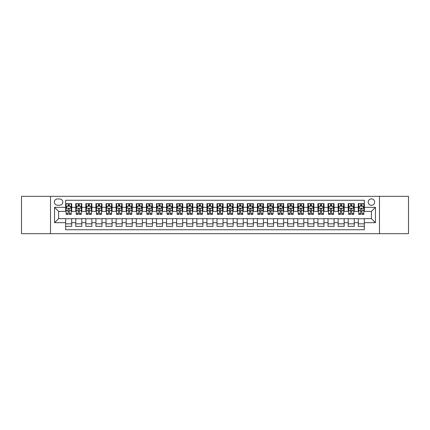 <?xml version="1.0" encoding="UTF-8"?>
<svg xmlns="http://www.w3.org/2000/svg" width="430" height="430" viewBox="0 0 430 430"><rect width="100%" height="100%" fill="white"/><g stroke="black" fill="none" stroke-linecap="round" stroke-linejoin="round"><path stroke-width="0.64" d="M371.412 198.853A3.23 3.23 0 0 0 368.188 202.084A3.23 3.23 0 0 0 371.412 205.314A3.23 3.23 0 0 0 374.643 202.084A3.23 3.23 0 0 0 371.412 198.853M379.486 233.667L408.5 233.667L408.5 196.333L379.486 196.333L379.486 233.667L50.514 233.667L50.514 196.333L21.5 196.333L21.5 233.667L50.514 233.667M364.35 203.648L358.298 203.648L358.298 207.33L354.261 207.33L354.261 211.367L358.298 211.367L358.298 207.33M354.261 207.33L354.261 203.648L348.203 203.648L348.203 207.33L344.167 207.33L344.167 211.367L348.203 211.367L348.203 207.33M344.167 207.33L344.167 203.648L338.114 203.648L338.114 207.33L334.078 207.33L334.078 211.367L338.114 211.367L338.114 207.33M334.078 207.33L334.078 203.648L328.02 203.648L328.02 207.33L323.983 207.33L323.983 211.367L328.02 211.367L328.02 207.33M323.983 207.33L323.983 203.648L317.931 203.648L317.931 207.33L313.895 207.33L313.895 211.367L317.931 211.367L317.931 207.33M313.895 207.33L313.895 203.648L307.837 203.648L307.837 207.33L303.806 207.33L303.806 211.367L307.837 211.367L307.837 207.33M303.806 207.33L303.806 203.648L297.748 203.648L297.748 207.33L293.712 207.33L293.712 211.367L297.748 211.367L297.748 207.33M293.712 207.33L293.712 203.648L287.659 203.648L287.659 207.33L283.623 207.33L283.623 211.367L287.659 211.367L287.659 207.33M283.623 207.33L283.623 203.648L277.565 203.648L277.565 207.33L273.528 207.33L273.528 211.367L277.565 211.367L277.565 207.33M273.528 207.33L273.528 203.648L267.476 203.648L267.476 207.33L263.44 207.33L263.44 211.367L267.476 211.367L267.476 207.33M263.44 207.33L263.44 203.648L257.382 203.648L257.382 207.33L253.345 207.33L253.345 211.367L257.382 211.367L257.382 207.33M253.345 207.33L253.345 203.648L247.293 203.648L247.293 207.33L243.256 207.33L243.256 211.367L247.293 211.367L247.293 207.33M243.256 207.33L243.256 203.648L237.199 203.648L237.199 207.33L233.162 207.33L233.162 211.367L237.199 211.367L237.199 207.33M233.162 207.33L233.162 203.648L227.11 203.648L227.11 207.33L223.073 207.33L223.073 211.367L227.11 211.367L227.11 207.33M223.073 207.33L223.073 203.648L217.016 203.648L217.016 207.33L212.984 207.33L212.984 211.367L217.016 211.367L217.016 207.33M212.984 207.33L212.984 203.648L206.927 203.648L206.927 207.33L202.89 207.33L202.89 211.367L206.927 211.367L206.927 207.33M202.89 207.33L202.89 203.648L196.838 203.648L196.838 207.33L192.801 207.33L192.801 211.367L196.838 211.367L196.838 207.33M192.801 207.33L192.801 203.648L186.744 203.648L186.744 207.33L182.707 207.33L182.707 211.367L186.744 211.367L186.744 207.33M182.707 207.33L182.707 203.648L176.655 203.648L176.655 207.33L172.618 207.33L172.618 211.367L176.655 211.367L176.655 207.33M172.618 207.33L172.618 203.648L166.56 203.648L166.56 207.33L162.524 207.33L162.524 211.367L166.56 211.367L166.56 207.33M162.524 207.33L162.524 203.648L156.472 203.648L156.472 207.33L152.435 207.33L152.435 211.367L156.472 211.367L156.472 207.33M152.435 207.33L152.435 203.648L146.377 203.648L146.377 207.33L142.341 207.33L142.341 211.367L146.377 211.367L146.377 207.33M142.341 207.33L142.341 203.648L136.288 203.648L136.288 207.33L132.252 207.33L132.252 211.367L136.288 211.367L136.288 207.33M132.252 207.33L132.252 203.648L126.194 203.648L126.194 207.33L122.163 207.33L122.163 211.367L126.194 211.367L126.194 207.33M122.163 207.33L122.163 203.648L116.105 203.648L116.105 207.33L112.069 207.33L112.069 211.367L116.105 211.367L116.105 207.33M112.069 207.33L112.069 203.648L106.016 203.648L106.016 207.33L101.98 207.33L101.98 211.367L106.016 211.367L106.016 207.33M101.98 207.33L101.98 203.648L95.922 203.648L95.922 207.33L91.886 207.33L91.886 211.367L95.922 211.367L95.922 207.33M91.886 207.33L91.886 203.648L85.833 203.648L85.833 207.33L81.797 207.33L81.797 211.367L85.833 211.367L85.833 207.33M81.797 207.33L81.797 203.648L75.739 203.648L75.739 211.367L71.703 211.367L71.703 203.648L65.65 203.648M65.65 226.352L71.703 226.352L71.703 218.633L75.739 218.633L75.739 226.352L81.797 226.352L81.797 218.633L85.833 218.633L85.833 222.67L81.797 222.67M85.833 222.67L85.833 226.352L91.886 226.352L91.886 218.633L95.922 218.633L95.922 222.67L91.886 222.67M95.922 222.67L95.922 226.352L101.98 226.352L101.98 218.633L106.016 218.633L106.016 222.67L101.98 222.67M106.016 222.67L106.016 226.352L112.069 226.352L112.069 218.633L116.105 218.633L116.105 222.67L112.069 222.67M116.105 222.67L116.105 226.352L122.163 226.352L122.163 218.633L126.194 218.633L126.194 222.67L122.163 222.67M126.194 222.67L126.194 226.352L132.252 226.352L132.252 218.633L136.288 218.633L136.288 222.67L132.252 222.67M136.288 222.67L136.288 226.352L142.341 226.352L142.341 218.633L146.377 218.633L146.377 222.67L142.341 222.67M146.377 222.67L146.377 226.352L152.435 226.352L152.435 218.633L156.472 218.633L156.472 222.67L152.435 222.67M156.472 222.67L156.472 226.352L162.524 226.352L162.524 218.633L166.56 218.633L166.56 222.67L162.524 222.67M166.56 222.67L166.56 226.352L172.618 226.352L172.618 218.633L176.655 218.633L176.655 222.67L172.618 222.67M176.655 222.67L176.655 226.352L182.707 226.352L182.707 218.633L186.744 218.633L186.744 222.67L182.707 222.67M186.744 222.67L186.744 226.352L192.801 226.352L192.801 218.633L196.838 218.633L196.838 222.67L192.801 222.67M196.838 222.67L196.838 226.352L202.89 226.352L202.89 218.633L206.927 218.633L206.927 222.67L202.89 222.67M206.927 222.67L206.927 226.352L212.984 226.352L212.984 218.633L217.016 218.633L217.016 222.67L212.984 222.67M217.016 222.67L217.016 226.352L223.073 226.352L223.073 218.633L227.11 218.633L227.11 222.67L223.073 222.67M227.11 222.67L227.11 226.352L233.162 226.352L233.162 218.633L237.199 218.633L237.199 222.67L233.162 222.67M237.199 222.67L237.199 226.352L243.256 226.352L243.256 218.633L247.293 218.633L247.293 222.67L243.256 222.67M247.293 222.67L247.293 226.352L253.345 226.352L253.345 218.633L257.382 218.633L257.382 222.67L253.345 222.67M257.382 222.67L257.382 226.352L263.44 226.352L263.44 218.633L267.476 218.633L267.476 222.67L263.44 222.67M267.476 222.67L267.476 226.352L273.528 226.352L273.528 218.633L277.565 218.633L277.565 222.67L273.528 222.67M277.565 222.67L277.565 226.352L283.623 226.352L283.623 218.633L287.659 218.633L287.659 222.67L283.623 222.67M287.659 222.67L287.659 226.352L293.712 226.352L293.712 218.633L297.748 218.633L297.748 222.67L293.712 222.67M297.748 222.67L297.748 226.352L303.806 226.352L303.806 218.633L307.837 218.633L307.837 222.67L303.806 222.67M307.837 222.67L307.837 226.352L313.895 226.352L313.895 218.633L317.931 218.633L317.931 222.67L313.895 222.67M317.931 222.67L317.931 226.352L323.983 226.352L323.983 218.633L328.02 218.633L328.02 222.67L323.983 222.67M328.02 222.67L328.02 226.352L334.078 226.352L334.078 218.633L338.114 218.633L338.114 222.67L334.078 222.67M338.114 222.67L338.114 226.352L344.167 226.352L344.167 218.633L348.203 218.633L348.203 222.67L344.167 222.67M348.203 222.67L348.203 226.352L354.261 226.352L354.261 218.633L358.298 218.633L358.298 222.67L354.261 222.67M57.475 205.212L59.695 205.212A3.128 3.128 0 0 0 62.823 202.084A3.128 3.128 0 0 0 59.695 198.956L57.475 198.956A3.128 3.128 0 0 0 54.347 202.084A3.128 3.128 0 0 0 57.475 205.212M379.486 196.333L50.514 196.333M364.35 207.33L364.35 200.267L65.65 200.267L65.65 211.367L58.587 211.367L58.587 218.633L65.65 218.633L65.65 229.733L364.35 229.733L364.35 218.633L371.412 218.633L371.412 211.367L364.35 211.367L364.35 207.33L375.449 207.33L375.449 222.67L364.35 222.67M65.65 222.67L54.551 222.67L54.551 207.33L65.65 207.33M358.298 222.67L358.298 226.352L364.35 226.352M65.65 206.169L66.155 206.169M68.069 206.169L69.284 206.169M71.197 206.169L71.703 206.169M65.65 211.264L66.155 211.264M68.069 211.264L69.284 211.264M71.197 211.264L71.703 211.264M65.65 218.736L71.703 218.736M65.65 223.831L71.703 223.831M75.739 211.264L76.244 211.264M78.163 211.264L79.373 211.264M81.291 211.264L81.797 211.264M75.739 206.169L76.244 206.169M78.163 206.169L79.373 206.169M81.291 206.169L81.797 206.169M75.739 218.736L81.797 218.736M75.739 223.831L81.797 223.831M85.833 218.736L91.886 218.736M85.833 223.831L91.886 223.831M85.833 206.169L86.339 206.169M88.252 206.169L89.467 206.169M91.38 206.169L91.886 206.169M85.833 211.264L86.339 211.264M88.252 211.264L89.467 211.264M91.38 211.264L91.886 211.264M95.922 218.736L101.98 218.736M95.922 223.831L101.98 223.831M95.922 206.169L96.427 206.169M98.346 206.169L99.556 206.169M101.475 206.169L101.98 206.169M95.922 211.264L96.427 211.264M98.346 211.264L99.556 211.264M101.475 211.264L101.98 211.264M106.016 218.736L112.069 218.736M106.016 223.831L112.069 223.831M106.016 206.169L106.516 206.169M108.435 206.169L109.645 206.169M111.563 206.169L112.069 206.169M106.016 211.264L106.516 211.264M108.435 211.264L109.645 211.264M111.563 211.264L112.069 211.264M116.105 218.736L122.163 218.736M116.105 223.831L122.163 223.831M116.105 206.169L116.611 206.169M118.529 206.169L119.739 206.169M121.658 206.169L122.163 206.169M116.105 211.264L116.611 211.264M118.529 211.264L119.739 211.264M121.658 211.264L122.163 211.264M126.194 218.736L132.252 218.736M126.194 223.831L132.252 223.831M126.194 206.169L126.7 206.169M128.618 206.169L129.828 206.169M131.747 206.169L132.252 206.169M126.194 211.264L126.7 211.264M128.618 211.264L129.828 211.264M131.747 211.264L132.252 211.264M136.288 218.736L142.341 218.736M136.288 223.831L142.341 223.831M136.288 206.169L136.794 206.169M138.713 206.169L139.922 206.169M141.841 206.169L142.341 206.169M136.288 211.264L136.794 211.264M138.713 211.264L139.922 211.264M141.841 211.264L142.341 211.264M146.377 218.736L152.435 218.736M146.377 223.831L152.435 223.831M146.377 206.169L146.883 206.169M148.801 206.169L150.011 206.169M151.93 206.169L152.435 206.169M146.377 211.264L146.883 211.264M148.801 211.264L150.011 211.264M151.93 211.264L152.435 211.264M156.472 218.736L162.524 218.736M156.472 223.831L162.524 223.831M156.472 206.169L156.977 206.169M158.89 206.169L160.105 206.169M162.019 206.169L162.524 206.169M156.472 211.264L156.977 211.264M158.89 211.264L160.105 211.264M162.019 211.264L162.524 211.264M166.56 218.736L172.618 218.736M166.56 223.831L172.618 223.831M166.56 206.169L167.066 206.169M168.985 206.169L170.194 206.169M172.113 206.169L172.618 206.169M166.56 211.264L167.066 211.264M168.985 211.264L170.194 211.264M172.113 211.264L172.618 211.264M176.655 218.736L182.707 218.736M176.655 223.831L182.707 223.831M176.655 206.169L177.16 206.169M179.073 206.169L180.288 206.169M182.202 206.169L182.707 206.169M176.655 211.264L177.16 211.264M179.073 211.264L180.288 211.264M182.202 211.264L182.707 211.264M186.744 218.736L192.801 218.736M186.744 223.831L192.801 223.831M186.744 206.169L187.249 206.169M189.168 206.169L190.377 206.169M192.296 206.169L192.801 206.169M186.744 211.264L187.249 211.264M189.168 211.264L190.377 211.264M192.296 211.264L192.801 211.264M196.838 218.736L202.89 218.736M196.838 223.831L202.89 223.831M196.838 206.169L197.338 206.169M199.257 206.169L200.466 206.169M202.385 206.169L202.89 206.169M196.838 211.264L197.338 211.264M199.257 211.264L200.466 211.264M202.385 211.264L202.89 211.264M206.927 218.736L212.984 218.736M206.927 223.831L212.984 223.831M206.927 206.169L207.432 206.169M209.351 206.169L210.56 206.169M212.479 206.169L212.984 206.169M206.927 211.264L207.432 211.264M209.351 211.264L210.56 211.264M212.479 211.264L212.984 211.264M217.016 218.736L223.073 218.736M217.016 223.831L223.073 223.831M217.016 206.169L217.521 206.169M219.44 206.169L220.649 206.169M222.568 206.169L223.073 206.169M217.016 211.264L217.521 211.264M219.44 211.264L220.649 211.264M222.568 211.264L223.073 211.264M227.11 218.736L233.162 218.736M227.11 223.831L233.162 223.831M227.11 206.169L227.615 206.169M229.534 206.169L230.743 206.169M232.662 206.169L233.162 206.169M227.11 211.264L227.615 211.264M229.534 211.264L230.743 211.264M232.662 211.264L233.162 211.264M237.199 218.736L243.256 218.736M237.199 223.831L243.256 223.831M237.199 206.169L237.704 206.169M239.623 206.169L240.832 206.169M242.751 206.169L243.256 206.169M237.199 211.264L237.704 211.264M239.623 211.264L240.832 211.264M242.751 211.264L243.256 211.264M247.293 218.736L253.345 218.736M247.293 223.831L253.345 223.831M247.293 206.169L247.798 206.169M249.712 206.169L250.926 206.169M252.84 206.169L253.345 206.169M247.293 211.264L247.798 211.264M249.712 211.264L250.926 211.264M252.84 211.264L253.345 211.264M257.382 218.736L263.44 218.736M257.382 223.831L263.44 223.831M257.382 206.169L257.887 206.169M259.806 206.169L261.015 206.169M262.934 206.169L263.44 206.169M257.382 211.264L257.887 211.264M259.806 211.264L261.015 211.264M262.934 211.264L263.44 211.264M267.476 218.736L273.528 218.736M267.476 223.831L273.528 223.831M267.476 206.169L267.981 206.169M269.895 206.169L271.11 206.169M273.023 206.169L273.528 206.169M267.476 211.264L267.981 211.264M269.895 211.264L271.11 211.264M273.023 211.264L273.528 211.264M277.565 218.736L283.623 218.736M277.565 223.831L283.623 223.831M277.565 206.169L278.07 206.169M279.989 206.169L281.198 206.169M283.117 206.169L283.623 206.169M277.565 211.264L278.07 211.264M279.989 211.264L281.198 211.264M283.117 211.264L283.623 211.264M287.659 218.736L293.712 218.736M287.659 223.831L293.712 223.831M287.659 206.169L288.159 206.169M290.078 206.169L291.287 206.169M293.206 206.169L293.712 206.169M287.659 211.264L288.159 211.264M290.078 211.264L291.287 211.264M293.206 211.264L293.712 211.264M297.748 218.736L303.806 218.736M297.748 223.831L303.806 223.831M297.748 206.169L298.253 206.169M300.172 206.169L301.382 206.169M303.3 206.169L303.806 206.169M297.748 211.264L298.253 211.264M300.172 211.264L301.382 211.264M303.3 211.264L303.806 211.264M307.837 218.736L313.895 218.736M307.837 223.831L313.895 223.831M307.837 206.169L308.342 206.169M310.261 206.169L311.471 206.169M313.389 206.169L313.895 206.169M307.837 211.264L308.342 211.264M310.261 211.264L311.471 211.264M313.389 211.264L313.895 211.264M317.931 218.736L323.983 218.736M317.931 223.831L323.983 223.831M317.931 206.169L318.437 206.169M320.355 206.169L321.565 206.169M323.484 206.169L323.983 206.169M317.931 211.264L318.437 211.264M320.355 211.264L321.565 211.264M323.484 211.264L323.983 211.264M328.02 218.736L334.078 218.736M328.02 223.831L334.078 223.831M328.02 206.169L328.525 206.169M330.444 206.169L331.654 206.169M333.572 206.169L334.078 206.169M328.02 211.264L328.525 211.264M330.444 211.264L331.654 211.264M333.572 211.264L334.078 211.264M338.114 218.736L344.167 218.736M338.114 223.831L344.167 223.831M338.114 206.169L338.62 206.169M340.533 206.169L341.748 206.169M343.661 206.169L344.167 206.169M338.114 211.264L338.62 211.264M340.533 211.264L341.748 211.264M343.661 211.264L344.167 211.264M348.203 218.736L354.261 218.736M348.203 223.831L354.261 223.831M348.203 206.169L348.708 206.169M350.627 206.169L351.837 206.169M353.756 206.169L354.261 206.169M348.203 211.264L348.708 211.264M350.627 211.264L351.837 211.264M353.756 211.264L354.261 211.264M358.298 218.736L364.35 218.736M358.298 223.831L364.35 223.831M358.298 206.169L358.803 206.169M360.716 206.169L361.931 206.169M363.844 206.169L364.35 206.169M358.298 211.264L358.803 211.264M360.716 211.264L361.931 211.264M363.844 211.264L364.35 211.264M58.587 211.367L54.551 207.33M58.587 218.633L54.551 222.67M375.449 207.33L371.412 211.367M375.449 222.67L371.412 218.633M69.284 204.959L68.069 204.959M71.197 213.57L69.284 213.57L69.284 214.393L71.197 214.393L71.197 208.238L70.192 206.223L67.161 206.223L66.155 208.238L66.155 214.393L68.069 214.393L68.069 213.57L66.155 213.57M66.155 208.238L66.155 203.648M71.197 208.238L71.197 203.648M68.069 206.223L68.069 203.648M69.284 203.648L69.284 206.223M69.284 213.57L69.284 208.996C68.881 208.217 68.478 208.217 68.069 208.996L68.069 213.57M79.373 204.959L78.163 204.959M81.291 213.57L79.373 213.57L79.373 214.393L81.291 214.393L81.291 208.238L80.281 206.223L77.255 206.223L76.244 208.238L76.244 214.393L78.163 214.393L78.163 213.57L76.244 213.57M76.244 208.238L76.244 203.648M81.291 208.238L81.291 203.648M78.163 206.223L78.163 203.648M79.373 203.648L79.373 206.223M79.373 213.57L79.373 208.996C78.969 208.217 78.566 208.217 78.163 208.996L78.163 213.57M89.467 204.959L88.252 204.959M91.38 213.57L89.467 213.57L89.467 214.393L91.38 214.393L91.38 208.238L90.375 206.223L87.344 206.223L86.339 208.238L86.339 214.393L88.252 214.393L88.252 213.57L86.339 213.57M86.339 208.238L86.339 203.648M91.38 208.238L91.38 203.648M88.252 206.223L88.252 203.648M89.467 203.648L89.467 206.223M89.467 213.57L89.467 208.996C89.064 208.217 88.655 208.217 88.252 208.996L88.252 213.57M99.556 204.959L98.346 204.959M101.475 213.57L99.556 213.57L99.556 214.393L101.475 214.393L101.475 208.238L100.464 206.223L97.438 206.223L96.427 208.238L96.427 214.393L98.346 214.393L98.346 213.57L96.427 213.57M96.427 208.238L96.427 203.648M101.475 208.238L101.475 203.648M98.346 206.223L98.346 203.648M99.556 203.648L99.556 206.223M99.556 213.57L99.556 208.996C99.153 208.217 98.749 208.217 98.346 208.996L98.346 213.57M109.645 204.959L108.435 204.959M111.563 213.57L109.645 213.57L109.645 214.393L111.563 214.393L111.563 208.238L110.553 206.223L107.527 206.223L106.516 208.238L106.516 214.393L108.435 214.393L108.435 213.57L106.516 213.57M106.516 208.238L106.516 203.648M111.563 208.238L111.563 203.648M108.435 206.223L108.435 203.648M109.645 203.648L109.645 206.223M109.645 213.57L109.645 208.996C109.242 208.217 108.838 208.217 108.435 208.996L108.435 213.57M119.739 204.959L118.529 204.959M121.658 213.57L119.739 213.57L119.739 214.393L121.658 214.393L121.658 208.238L120.647 206.223L117.621 206.223L116.611 208.238L116.611 214.393L118.529 214.393L118.529 213.57L116.611 213.57M116.611 208.238L116.611 203.648M121.658 208.238L121.658 203.648M118.529 206.223L118.529 203.648M119.739 203.648L119.739 206.223M119.739 213.57L119.739 208.996C119.336 208.217 118.933 208.217 118.529 208.996L118.529 213.57M129.828 204.959L128.618 204.959M131.747 213.57L129.828 213.57L129.828 214.393L131.747 214.393L131.747 208.238L130.736 206.223L127.71 206.223L126.7 208.238L126.7 214.393L128.618 214.393L128.618 213.57L126.7 213.57M126.7 208.238L126.7 203.648M131.747 208.238L131.747 203.648M128.618 206.223L128.618 203.648M129.828 203.648L129.828 206.223M129.828 213.57L129.828 208.996C129.425 208.217 129.022 208.217 128.618 208.996L128.618 213.57M139.922 204.959L138.713 204.959M141.841 213.57L139.922 213.57L139.922 214.393L141.841 214.393L141.841 208.238L140.83 206.223L137.804 206.223L136.794 208.238L136.794 214.393L138.713 214.393L138.713 213.57L136.794 213.57M136.794 208.238L136.794 203.648M141.841 208.238L141.841 203.648M138.713 206.223L138.713 203.648M139.922 203.648L139.922 206.223M139.922 213.57L139.922 208.996C139.519 208.217 139.116 208.217 138.713 208.996L138.713 213.57M150.011 204.959L148.801 204.959M151.93 213.57L150.011 213.57L150.011 214.393L151.93 214.393L151.93 208.238L150.919 206.223L147.893 206.223L146.883 208.238L146.883 214.393L148.801 214.393L148.801 213.57L146.883 213.57M146.883 208.238L146.883 203.648M151.93 208.238L151.93 203.648M148.801 206.223L148.801 203.648M150.011 203.648L150.011 206.223M150.011 213.57L150.011 208.996C149.608 208.217 149.205 208.217 148.801 208.996L148.801 213.57M160.105 204.959L158.89 204.959M162.019 213.57L160.105 213.57L160.105 214.393L162.019 214.393L162.019 208.238L161.013 206.223L157.982 206.223L156.977 208.238L156.977 214.393L158.89 214.393L158.89 213.57L156.977 213.57M156.977 208.238L156.977 203.648M162.019 208.238L162.019 203.648M158.89 206.223L158.89 203.648M160.105 203.648L160.105 206.223M160.105 213.57L160.105 208.996C159.702 208.217 159.299 208.217 158.89 208.996L158.89 213.57M170.194 204.959L168.985 204.959M172.113 213.57L170.194 213.57L170.194 214.393L172.113 214.393L172.113 208.238L171.102 206.223L168.076 206.223L167.066 208.238L167.066 214.393L168.985 214.393L168.985 213.57L167.066 213.57M167.066 208.238L167.066 203.648M172.113 208.238L172.113 203.648M168.985 206.223L168.985 203.648M170.194 203.648L170.194 206.223M170.194 213.57L170.194 208.996C169.791 208.217 169.388 208.217 168.985 208.996L168.985 213.57M180.288 204.959L179.073 204.959M182.202 213.57L180.288 213.57L180.288 214.393L182.202 214.393L182.202 208.238L181.197 206.223L178.165 206.223L177.16 208.238L177.16 214.393L179.073 214.393L179.073 213.57L177.16 213.57M177.16 208.238L177.16 203.648M182.202 208.238L182.202 203.648M179.073 206.223L179.073 203.648M180.288 203.648L180.288 206.223M180.288 213.57L180.288 208.996C179.885 208.217 179.477 208.217 179.073 208.996L179.073 213.57M190.377 204.959L189.168 204.959M192.296 213.57L190.377 213.57L190.377 214.393L192.296 214.393L192.296 208.238L191.285 206.223L188.259 206.223L187.249 208.238L187.249 214.393L189.168 214.393L189.168 213.57L187.249 213.57M187.249 208.238L187.249 203.648M192.296 208.238L192.296 203.648M189.168 206.223L189.168 203.648M190.377 203.648L190.377 206.223M190.377 213.57L190.377 208.996C189.974 208.217 189.571 208.217 189.168 208.996L189.168 213.57M200.466 204.959L199.257 204.959M202.385 213.57L200.466 213.57L200.466 214.393L202.385 214.393L202.385 208.238L201.374 206.223L198.348 206.223L197.338 208.238L197.338 214.393L199.257 214.393L199.257 213.57L197.338 213.57M197.338 208.238L197.338 203.648M202.385 208.238L202.385 203.648M199.257 206.223L199.257 203.648M200.466 203.648L200.466 206.223M200.466 213.57L200.466 208.996C200.063 208.217 199.66 208.217 199.257 208.996L199.257 213.57M210.56 204.959L209.351 204.959M212.479 213.57L210.56 213.57L210.56 214.393L212.479 214.393L212.479 208.238L211.469 206.223L208.442 206.223L207.432 208.238L207.432 214.393L209.351 214.393L209.351 213.57L207.432 213.57M207.432 208.238L207.432 203.648M212.479 208.238L212.479 203.648M209.351 206.223L209.351 203.648M210.56 203.648L210.56 206.223M210.56 213.57L210.56 208.996C210.157 208.217 209.754 208.217 209.351 208.996L209.351 213.57M220.649 204.959L219.44 204.959M222.568 213.57L220.649 213.57L220.649 214.393L222.568 214.393L222.568 208.238L221.557 206.223L218.531 206.223L217.521 208.238L217.521 214.393L219.44 214.393L219.44 213.57L217.521 213.57M217.521 208.238L217.521 203.648M222.568 208.238L222.568 203.648M219.44 206.223L219.44 203.648M220.649 203.648L220.649 206.223M220.649 213.57L220.649 208.996C220.246 208.217 219.843 208.217 219.44 208.996L219.44 213.57M230.743 204.959L229.534 204.959M232.662 213.57L230.743 213.57L230.743 214.393L232.662 214.393L232.662 208.238L231.652 206.223L228.626 206.223L227.615 208.238L227.615 214.393L229.534 214.393L229.534 213.57L227.615 213.57M227.615 208.238L227.615 203.648M232.662 208.238L232.662 203.648M229.534 206.223L229.534 203.648M230.743 203.648L230.743 206.223M230.743 213.57L230.743 208.996C230.34 208.217 229.937 208.217 229.534 208.996L229.534 213.57M240.832 204.959L239.623 204.959M242.751 213.57L240.832 213.57L240.832 214.393L242.751 214.393L242.751 208.238L241.741 206.223L238.714 206.223L237.704 208.238L237.704 214.393L239.623 214.393L239.623 213.57L237.704 213.57M237.704 208.238L237.704 203.648M242.751 208.238L242.751 203.648M239.623 206.223L239.623 203.648M240.832 203.648L240.832 206.223M240.832 213.57L240.832 208.996C240.429 208.217 240.026 208.217 239.623 208.996L239.623 213.57M250.926 204.959L249.712 204.959M252.84 213.57L250.926 213.57L250.926 214.393L252.84 214.393L252.84 208.238L251.835 206.223L248.803 206.223L247.798 208.238L247.798 214.393L249.712 214.393L249.712 213.57L247.798 213.57M247.798 208.238L247.798 203.648M252.84 208.238L252.84 203.648M249.712 206.223L249.712 203.648M250.926 203.648L250.926 206.223M250.926 213.57L250.926 208.996C250.523 208.217 250.12 208.217 249.712 208.996L249.712 213.57M261.015 204.959L259.806 204.959M262.934 213.57L261.015 213.57L261.015 214.393L262.934 214.393L262.934 208.238L261.924 206.223L258.898 206.223L257.887 208.238L257.887 214.393L259.806 214.393L259.806 213.57L257.887 213.57M257.887 208.238L257.887 203.648M262.934 208.238L262.934 203.648M259.806 206.223L259.806 203.648M261.015 203.648L261.015 206.223M261.015 213.57L261.015 208.996C260.612 208.217 260.209 208.217 259.806 208.996L259.806 213.57M271.11 204.959L269.895 204.959M273.023 213.57L271.11 213.57L271.11 214.393L273.023 214.393L273.023 208.238L272.018 206.223L268.986 206.223L267.981 208.238L267.981 214.393L269.895 214.393L269.895 213.57L267.981 213.57M267.981 208.238L267.981 203.648M273.023 208.238L273.023 203.648M269.895 206.223L269.895 203.648M271.11 203.648L271.11 206.223M271.11 213.57L271.11 208.996C270.707 208.217 270.298 208.217 269.895 208.996L269.895 213.57M281.198 204.959L279.989 204.959M283.117 213.57L281.198 213.57L281.198 214.393L283.117 214.393L283.117 208.238L282.107 206.223L279.081 206.223L278.07 208.238L278.07 214.393L279.989 214.393L279.989 213.57L278.07 213.57M278.07 208.238L278.07 203.648M283.117 208.238L283.117 203.648M279.989 206.223L279.989 203.648M281.198 203.648L281.198 206.223M281.198 213.57L281.198 208.996C280.795 208.217 280.392 208.217 279.989 208.996L279.989 213.57M291.287 204.959L290.078 204.959M293.206 213.57L291.287 213.57L291.287 214.393L293.206 214.393L293.206 208.238L292.196 206.223L289.17 206.223L288.159 208.238L288.159 214.393L290.078 214.393L290.078 213.57L288.159 213.57M288.159 208.238L288.159 203.648M293.206 208.238L293.206 203.648M290.078 206.223L290.078 203.648M291.287 203.648L291.287 206.223M291.287 213.57L291.287 208.996C290.884 208.217 290.481 208.217 290.078 208.996L290.078 213.57M301.382 204.959L300.172 204.959M303.3 213.57L301.382 213.57L301.382 214.393L303.3 214.393L303.3 208.238L302.29 206.223L299.264 206.223L298.253 208.238L298.253 214.393L300.172 214.393L300.172 213.57L298.253 213.57M298.253 208.238L298.253 203.648M303.3 208.238L303.3 203.648M300.172 206.223L300.172 203.648M301.382 203.648L301.382 206.223M301.382 213.57L301.382 208.996C300.978 208.217 300.575 208.217 300.172 208.996L300.172 213.57M311.471 204.959L310.261 204.959M313.389 213.57L311.471 213.57L311.471 214.393L313.389 214.393L313.389 208.238L312.379 206.223L309.353 206.223L308.342 208.238L308.342 214.393L310.261 214.393L310.261 213.57L308.342 213.57M308.342 208.238L308.342 203.648M313.389 208.238L313.389 203.648M310.261 206.223L310.261 203.648M311.471 203.648L311.471 206.223M311.471 213.57L311.471 208.996C311.067 208.217 310.664 208.217 310.261 208.996L310.261 213.57M321.565 204.959L320.355 204.959M323.484 213.57L321.565 213.57L321.565 214.393L323.484 214.393L323.484 208.238L322.473 206.223L319.447 206.223L318.437 208.238L318.437 214.393L320.355 214.393L320.355 213.57L318.437 213.57M318.437 208.238L318.437 203.648M323.484 208.238L323.484 203.648M320.355 206.223L320.355 203.648M321.565 203.648L321.565 206.223M321.565 213.57L321.565 208.996C321.162 208.217 320.758 208.217 320.355 208.996L320.355 213.57M331.654 204.959L330.444 204.959M333.572 213.57L331.654 213.57L331.654 214.393L333.572 214.393L333.572 208.238L332.562 206.223L329.536 206.223L328.525 208.238L328.525 214.393L330.444 214.393L330.444 213.57L328.525 213.57M328.525 208.238L328.525 203.648M333.572 208.238L333.572 203.648M330.444 206.223L330.444 203.648M331.654 203.648L331.654 206.223M331.654 213.57L331.654 208.996C331.25 208.217 330.847 208.217 330.444 208.996L330.444 213.57M341.748 204.959L340.533 204.959M343.661 213.57L341.748 213.57L341.748 214.393L343.661 214.393L343.661 208.238L342.656 206.223L339.625 206.223L338.62 208.238L338.62 214.393L340.533 214.393L340.533 213.57L338.62 213.57M338.62 208.238L338.62 203.648M343.661 208.238L343.661 203.648M340.533 206.223L340.533 203.648M341.748 203.648L341.748 206.223M341.748 213.57L341.748 208.996C341.345 208.217 340.942 208.217 340.533 208.996L340.533 213.57M351.837 204.959L350.627 204.959M353.756 213.57L351.837 213.57L351.837 214.393L353.756 214.393L353.756 208.238L352.745 206.223L349.719 206.223L348.708 208.238L348.708 214.393L350.627 214.393L350.627 213.57L348.708 213.57M348.708 208.238L348.708 203.648M353.756 208.238L353.756 203.648M350.627 206.223L350.627 203.648M351.837 203.648L351.837 206.223M351.837 213.57L351.837 208.996C351.434 208.217 351.031 208.217 350.627 208.996L350.627 213.57M361.931 204.959L360.716 204.959M363.844 213.57L361.931 213.57L361.931 214.393L363.844 214.393L363.844 208.238L362.839 206.223L359.808 206.223L358.803 208.238L358.803 214.393L360.716 214.393L360.716 213.57L358.803 213.57M358.803 208.238L358.803 203.648M363.844 208.238L363.844 203.648M360.716 206.223L360.716 203.648M361.931 203.648L361.931 206.223M361.931 213.57L361.931 208.996C361.528 208.217 361.119 208.217 360.716 208.996L360.716 213.57M75.739 222.67L71.703 222.67M75.739 207.33L71.703 207.33M71.176 208.19L66.177 208.19M66.155 206.776L66.886 206.776M70.466 206.776L71.197 206.776M68.069 210.576L66.155 210.576M71.197 210.576L69.284 210.576M69.284 205.599L68.069 205.599M81.265 208.19L76.271 208.19M76.244 206.776L76.975 206.776M80.56 206.776L81.291 206.776M78.163 210.576L76.244 210.576M81.291 210.576L79.373 210.576M79.373 205.599L78.163 205.599M91.359 208.19L86.36 208.19M86.339 206.776L87.07 206.776M90.649 206.776L91.38 206.776M88.252 210.576L86.339 210.576M91.38 210.576L89.467 210.576M89.467 205.599L88.252 205.599M101.448 208.19L96.454 208.19M96.427 206.776L97.158 206.776M100.744 206.776L101.475 206.776M98.346 210.576L96.427 210.576M101.475 210.576L99.556 210.576M99.556 205.599L98.346 205.599M111.537 208.19L106.543 208.19M106.516 206.776L107.253 206.776M110.832 206.776L111.563 206.776M108.435 210.576L106.516 210.576M111.563 210.576L109.645 210.576M109.645 205.599L108.435 205.599M121.631 208.19L116.637 208.19M116.611 206.776L117.342 206.776M120.927 206.776L121.658 206.776M118.529 210.576L116.611 210.576M121.658 210.576L119.739 210.576M119.739 205.599L118.529 205.599M131.72 208.19L126.726 208.19M126.7 206.776L127.43 206.776M131.016 206.776L131.747 206.776M128.618 210.576L126.7 210.576M131.747 210.576L129.828 210.576M129.828 205.599L128.618 205.599M141.814 208.19L136.815 208.19M136.794 206.776L137.525 206.776M141.104 206.776L141.841 206.776M138.713 210.576L136.794 210.576M141.841 210.576L139.922 210.576M139.922 205.599L138.713 205.599M151.903 208.19L146.909 208.19M146.883 206.776L147.614 206.776M151.199 206.776L151.93 206.776M148.801 210.576L146.883 210.576M151.93 210.576L150.011 210.576M150.011 205.599L148.801 205.599M161.997 208.19L156.998 208.19M156.977 206.776L157.708 206.776M161.288 206.776L162.019 206.776M158.89 210.576L156.977 210.576M162.019 210.576L160.105 210.576M160.105 205.599L158.89 205.599M172.086 208.19L167.093 208.19M167.066 206.776L167.797 206.776M171.382 206.776L172.113 206.776M168.985 210.576L167.066 210.576M172.113 210.576L170.194 210.576M170.194 205.599L168.985 205.599M182.18 208.19L177.181 208.19M177.16 206.776L177.891 206.776M181.471 206.776L182.202 206.776M179.073 210.576L177.16 210.576M182.202 210.576L180.288 210.576M180.288 205.599L179.073 205.599M192.269 208.19L187.276 208.19M187.249 206.776L187.98 206.776M191.565 206.776L192.296 206.776M189.168 210.576L187.249 210.576M192.296 210.576L190.377 210.576M190.377 205.599L189.168 205.599M202.363 208.19L197.365 208.19M197.338 206.776L198.074 206.776M201.654 206.776L202.385 206.776M199.257 210.576L197.338 210.576M202.385 210.576L200.466 210.576M200.466 205.599L199.257 205.599M212.452 208.19L207.459 208.19M207.432 206.776L208.163 206.776M211.748 206.776L212.479 206.776M209.351 210.576L207.432 210.576M212.479 210.576L210.56 210.576M210.56 205.599L209.351 205.599M222.541 208.19L217.548 208.19M217.521 206.776L218.252 206.776M221.837 206.776L222.568 206.776M219.44 210.576L217.521 210.576M222.568 210.576L220.649 210.576M220.649 205.599L219.44 205.599M232.635 208.19L227.637 208.19M227.615 206.776L228.346 206.776M231.926 206.776L232.662 206.776M229.534 210.576L227.615 210.576M232.662 210.576L230.743 210.576M230.743 205.599L229.534 205.599M242.724 208.19L237.731 208.19M237.704 206.776L238.435 206.776M242.02 206.776L242.751 206.776M239.623 210.576L237.704 210.576M242.751 210.576L240.832 210.576M240.832 205.599L239.623 205.599M252.819 208.19L247.82 208.19M247.798 206.776L248.529 206.776M252.109 206.776L252.84 206.776M249.712 210.576L247.798 210.576M252.84 210.576L250.926 210.576M250.926 205.599L249.712 205.599M262.907 208.19L257.914 208.19M257.887 206.776L258.618 206.776M262.203 206.776L262.934 206.776M259.806 210.576L257.887 210.576M262.934 210.576L261.015 210.576M261.015 205.599L259.806 205.599M273.002 208.19L268.003 208.19M267.981 206.776L268.712 206.776M272.292 206.776L273.023 206.776M269.895 210.576L267.981 210.576M273.023 210.576L271.11 210.576M271.11 205.599L269.895 205.599M283.09 208.19L278.097 208.19M278.07 206.776L278.801 206.776M282.386 206.776L283.117 206.776M279.989 210.576L278.07 210.576M283.117 210.576L281.198 210.576M281.198 205.599L279.989 205.599M293.185 208.19L288.186 208.19M288.159 206.776L288.895 206.776M292.475 206.776L293.206 206.776M290.078 210.576L288.159 210.576M293.206 210.576L291.287 210.576M291.287 205.599L290.078 205.599M303.274 208.19L298.28 208.19M298.253 206.776L298.984 206.776M302.569 206.776L303.3 206.776M300.172 210.576L298.253 210.576M303.3 210.576L301.382 210.576M301.382 205.599L300.172 205.599M313.363 208.19L308.369 208.19M308.342 206.776L309.073 206.776M312.658 206.776L313.389 206.776M310.261 210.576L308.342 210.576M313.389 210.576L311.471 210.576M311.471 205.599L310.261 205.599M323.457 208.19L318.463 208.19M318.437 206.776L319.167 206.776M322.747 206.776L323.484 206.776M320.355 210.576L318.437 210.576M323.484 210.576L321.565 210.576M321.565 205.599L320.355 205.599M333.546 208.19L328.552 208.19M328.525 206.776L329.256 206.776M332.841 206.776L333.572 206.776M330.444 210.576L328.525 210.576M333.572 210.576L331.654 210.576M331.654 205.599L330.444 205.599M343.64 208.19L338.641 208.19M338.62 206.776L339.351 206.776M342.93 206.776L343.661 206.776M340.533 210.576L338.62 210.576M343.661 210.576L341.748 210.576M341.748 205.599L340.533 205.599M353.729 208.19L348.735 208.19M348.708 206.776L349.44 206.776M353.025 206.776L353.756 206.776M350.627 210.576L348.708 210.576M353.756 210.576L351.837 210.576M351.837 205.599L350.627 205.599M363.823 208.19L358.824 208.19M358.803 206.776L359.534 206.776M363.113 206.776L363.844 206.776M360.716 210.576L358.803 210.576M363.844 210.576L361.931 210.576M361.931 205.599L360.716 205.599"/></g></svg>
